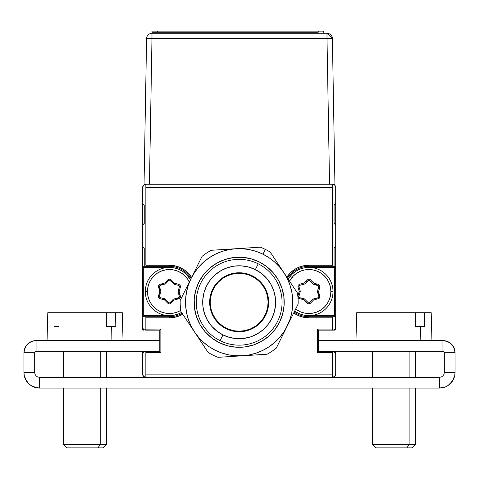 <?xml version="1.0" encoding="UTF-8"?>
<svg xmlns="http://www.w3.org/2000/svg" width="479" height="479" viewBox="0 0 479 479"><rect width="100%" height="100%" fill="white"/><g stroke="black" fill="none" stroke-linecap="round" stroke-linejoin="round"><path stroke-width="0.72" d="M145.85 184.271L143.574 185.211L142.634 187.487A3.215 3.215 0 0 1 145.85 184.271L145.85 187.487L332.48 187.487L332.48 184.271A3.215 3.215 0 0 1 335.695 187.487L335.695 329.067A1.072 1.072 0 0 1 334.623 330.139L335.031 330.061M335.611 352.257L334.623 351.592L318.535 351.592L317.463 352.664L332.48 352.664L332.48 351.592L318.535 351.592L318.535 330.139L332.48 330.139L332.48 329.067L317.463 329.067L318.535 330.139L334.623 330.139M333.707 377.087L332.48 377.332L332.48 374.117L145.85 374.117L145.85 377.332L332.48 377.332L334.755 376.392L335.695 374.117L335.695 352.664A1.072 1.072 0 0 0 334.623 351.592M142.634 187.487L142.634 317.805A1.072 1.072 0 0 1 143.706 316.733A1.072 1.072 0 0 0 142.634 317.805L142.634 329.067A1.072 1.072 0 0 0 143.706 330.139L142.946 329.827L159.794 330.139L160.866 329.067L145.85 329.067L145.85 330.139L159.794 330.139L159.794 351.592L145.85 351.592L145.85 352.664L160.866 352.664L159.794 351.592L143.706 351.592L142.712 352.257L142.634 374.117L143.574 376.392L145.85 377.332L439.5 377.332L439.5 388.062L445.452 386.876L442.53 387.762M169.446 317.805A26.279 26.279 0 0 0 182.709 314.212L179.505 315.805L174.572 317.302L169.446 317.805L169.446 316.733L169.446 317.805L145.85 317.805L169.446 317.805M169.446 316.733A25.207 25.207 0 0 0 182.116 313.32A25.207 25.207 0 0 1 169.446 316.733L143.706 316.733L143.706 267.396L169.446 267.396L174.152 267.857L178.685 269.234L182.852 271.461L186.511 274.461L190.486 279.706A24.136 24.136 0 0 0 145.317 291.525A24.136 24.136 0 0 0 181.523 312.422L178.685 313.823L174.152 315.194L169.446 315.661L143.706 315.661L169.446 315.661L169.446 316.733L145.85 316.733L145.85 329.067L160.866 329.067L160.866 352.664L145.85 352.664L145.85 374.117L332.48 374.117L332.48 352.664L317.463 352.664L317.463 329.067L332.48 329.067L332.48 316.733L334.623 316.733A1.072 1.072 0 0 1 335.695 317.805L335.695 187.487M169.446 266.324A25.207 25.207 0 0 1 191.055 278.55A25.207 25.207 0 0 0 169.446 266.324L143.706 266.324A1.072 1.072 0 0 1 142.634 265.252A1.072 1.072 0 0 0 143.706 266.324L169.446 266.324L169.446 265.252L174.572 265.755L179.505 267.252L184.044 269.677L188.025 272.946L191.618 277.419A26.279 26.279 0 0 0 169.446 265.252L145.85 265.252L145.85 187.487L332.48 187.487L332.48 265.252L308.883 265.252A26.279 26.279 0 0 0 286.879 277.155L290.298 272.946L294.28 269.677L298.824 267.252L303.752 265.755L308.883 265.252L308.883 266.324L334.623 266.324L308.883 266.324A25.207 25.207 0 0 0 287.532 278.131A25.207 25.207 0 0 1 308.883 266.324M332.48 377.332A3.215 3.215 0 0 0 335.695 374.117A3.215 3.215 0 0 1 332.48 377.332L439.5 377.332L441.345 376.967L442.913 375.919L443.955 374.356L442.913 375.919L443.955 374.356L444.326 372.506L444.326 352.724L455.05 352.724L454.128 348.083L454.816 350.359L453.008 345.988L454.128 348.083L451.499 344.156L453.008 345.988L449.661 342.647L447.566 341.527L442.931 340.605A12.119 12.119 0 0 1 455.05 352.724L444.326 352.724L444.326 372.506L455.05 372.506L455.05 352.724L455.05 372.506L444.326 372.506M145.85 377.332L39.5 377.332L37.655 376.967L36.087 375.919L35.045 374.356L34.674 372.506L34.674 352.724L34.674 372.506L23.95 372.506L24.249 375.542L25.136 378.458L28.506 383.505L30.86 385.439L33.548 386.876L39.5 388.062L39.5 377.332L145.85 377.332A3.215 3.215 0 0 1 142.634 374.117M142.634 352.664A1.072 1.072 0 0 1 143.706 351.592M143.706 316.733L145.85 316.733M295.471 311.595L299.644 313.823L304.171 315.194L308.883 315.661L334.623 315.661L334.623 267.396L308.883 267.396L304.171 267.857L299.644 269.234L295.471 271.461L291.819 274.461L288.184 279.119A24.136 24.136 0 0 1 333.013 291.525L330.869 291.525A21.986 21.986 0 0 1 295.639 309.081L300.465 311.841L304.59 313.092L308.883 313.517L313.17 313.092L317.296 311.841L321.098 309.811L324.427 307.075L327.163 303.746L329.193 299.944L330.444 295.818L330.869 291.525L333.013 291.525A24.136 24.136 0 0 1 294.669 311.033L295.465 311.589M308.883 316.733L308.883 315.661L334.623 315.661L334.623 316.733L308.883 316.733A25.207 25.207 0 0 1 294.184 312.009A25.207 25.207 0 0 0 308.883 316.733L308.883 317.805L332.48 317.805L308.883 317.805L308.883 316.733L332.48 316.733M335.384 329.827L335.695 317.805A1.072 1.072 0 0 0 334.623 316.733M293.705 312.979A26.279 26.279 0 0 0 308.883 317.805L303.752 317.302L298.824 315.805L293.705 312.979M335.45 186.259L334.755 185.211L332.48 184.271M142.634 329.067L142.946 329.827M307.267 301.716L306.063 302.039M301.249 299.159L300.962 297.986M300.866 285.035L301.189 283.837M306.087 281.101L307.249 281.442M310.494 281.335L311.697 281.017M316.511 283.897L316.799 285.071M319.307 294.322L318.433 295.154M316.9 298.022L316.577 299.219M302.423 299.447L302.135 298.273M318.966 293.16L318.098 293.998L318.966 293.16M315.338 283.61L315.625 284.783M305.255 281.975L306.41 282.311M302.063 284.712L302.387 283.508L302.063 284.712M305.183 301.159L306.386 300.842M315.374 299.543L315.697 298.345M312.577 281.897L311.374 282.215M159.357 289.891L160.231 289.059L159.357 289.891M160.13 294.022L159.256 293.142L160.13 294.022M173.075 301.081L171.913 300.74M176.266 298.345L175.943 299.543L176.266 298.345M171.943 282.215L173.141 281.897L171.943 282.215M162.626 284.712L162.95 283.508L162.626 284.712M178.661 293.998L179.535 293.16M166.979 282.311L165.818 281.975M172.242 301.956L171.081 301.614M159.812 295.226L158.938 294.346M159.022 288.735L159.896 287.897M161.429 285.035L161.752 283.837M166.65 281.101L167.812 281.442M171.063 281.335L172.26 281.017M179.876 294.322L179.002 295.154M177.464 298.022L177.14 299.219M181.523 312.422A24.136 24.136 0 0 1 145.317 291.525L147.46 291.525L147.879 295.818L149.131 299.944L151.166 303.746L153.897 307.075L157.232 309.811L161.034 311.841L165.159 313.092L169.446 313.517L173.739 313.092L177.859 311.841L180.739 310.398A21.986 21.986 0 0 1 147.46 291.525L145.317 291.525A24.136 24.136 0 0 1 190.486 279.706M179.356 296.375A1.072 1.072 0 0 1 179.397 296.675L180.475 296.675A2.144 2.144 0 0 0 180.385 296.076L179.356 296.375L178.104 292.1A1.072 1.072 0 0 1 178.098 291.525L179.134 291.801L180.421 286.963L179.386 286.687L178.098 291.525M173.769 284.035L170.225 280.502L173.769 284.035A1.072 1.072 0 0 0 174.272 284.316L178.601 285.37L178.853 284.328L174.53 283.275L170.979 279.742L169.44 279.119L167.913 279.778L164.836 282.999L160.004 284.304L158.693 285.328L158.507 286.981L159.758 291.256L158.471 296.094L158.705 297.74L160.04 298.728L164.369 299.782L164.62 298.74L160.291 297.687L160.04 298.728L164.369 299.782L167.913 303.315L168.674 302.554L165.123 299.022A1.072 1.072 0 0 0 164.62 298.74L160.291 297.687L164.62 298.74M160.794 291.531L159.513 296.369L160.794 291.531A1.072 1.072 0 0 0 160.788 290.957L159.537 286.682L160.788 290.957M165.117 284.035L160.285 285.34L165.117 284.035A1.072 1.072 0 0 0 165.614 283.742L168.692 280.52L169.452 280.191L170.225 280.502M173.775 299.022L178.607 297.71L173.775 299.022A1.072 1.072 0 0 0 173.278 299.315L170.201 302.536A1.072 1.072 0 0 1 168.674 302.554L165.123 299.022L164.369 299.782L167.913 303.315A2.144 2.144 0 0 0 170.979 303.273L170.201 302.536M169.027 302.788L168.674 302.554L167.913 303.315L169.452 303.937L170.284 303.758L174.057 300.058L178.889 298.746A2.144 2.144 0 0 0 180.475 296.675L179.397 296.675A1.072 1.072 0 0 1 178.607 297.71L178.889 298.746L179.523 298.459L180.475 296.675A2.144 2.144 0 0 0 180.385 296.076L179.134 291.801L180.421 286.963L180.194 285.316L178.853 284.328L174.53 283.275L174.272 284.316M160.291 297.687L159.627 297.19L159.513 296.369M159.537 286.682L159.633 285.855L160.285 285.34M178.601 285.37L179.272 285.861L179.386 286.687M179.266 297.202L178.607 297.71M147.46 291.525L147.879 287.238L149.131 283.113L151.166 279.311L153.897 275.982L157.232 273.246L161.034 271.216L165.159 269.964L169.446 269.539L173.739 269.964L177.859 271.216L181.661 273.246L184.996 275.982L187.726 279.311L189.307 282.089A21.986 21.986 0 0 0 147.46 291.525M318.792 296.375A1.072 1.072 0 0 1 318.834 296.675L319.906 296.675A2.144 2.144 0 0 0 319.822 296.076L318.792 296.375L317.541 292.1L318.792 296.375A1.072 1.072 0 0 1 318.044 297.71L318.319 298.746A2.144 2.144 0 0 0 319.906 296.675L318.834 296.675A1.072 1.072 0 0 1 318.044 297.71L313.212 299.022A1.072 1.072 0 0 0 312.715 299.315L309.638 302.536A1.072 1.072 0 0 1 308.105 302.554L307.35 303.315A2.144 2.144 0 0 0 310.41 303.273L309.638 302.536L310.41 303.273L313.488 300.058L312.715 299.315L309.638 302.536M294.669 311.033A24.136 24.136 0 0 0 333.013 291.525A24.136 24.136 0 0 0 288.184 279.119M289.514 281.119A21.986 21.986 0 0 1 330.869 291.525L330.444 287.238L329.193 283.113L327.163 279.311L324.427 275.982L321.098 273.246L317.296 271.216L313.17 269.964L308.883 269.539L304.59 269.964L300.465 271.216L296.663 273.246L293.334 275.982L289.514 281.119M318.038 285.37L313.709 284.316L318.703 285.861L317.535 291.525L318.571 291.801L319.852 286.963L319.625 285.316L318.29 284.328L313.961 283.275L310.416 279.742L309.709 279.275L308.045 279.293L304.273 282.999L299.441 284.304L298.13 285.328L297.944 286.981L299.189 291.256L297.908 296.094L298.944 296.369L300.231 291.531L299.189 291.256L297.908 296.094A2.144 2.144 0 0 0 297.86 296.339M297.95 297.333A2.144 2.144 0 0 0 299.471 298.728L299.728 297.687A1.072 1.072 0 0 1 298.944 296.369L297.86 296.333M304.56 299.022L308.105 302.554L304.56 299.022A1.072 1.072 0 0 0 304.057 298.74L299.728 297.687M304.554 284.035A1.072 1.072 0 0 0 305.045 283.742A1.072 1.072 0 0 1 304.554 284.035L299.722 285.34L299.064 285.855L298.968 286.682L297.944 286.981L299.189 291.256L300.219 290.957L298.968 286.682M308.123 280.52L305.045 283.742L308.889 280.191L313.206 284.035A1.072 1.072 0 0 0 313.709 284.316M308.458 302.788L308.105 302.554M299.058 297.19L298.92 296.794M300.231 291.531A1.072 1.072 0 0 0 300.219 290.957M297.854 296.938L298.704 298.369L303.8 299.782L307.35 303.315L308.889 303.937L310.41 303.273L313.488 300.058L318.954 298.459L319.906 296.675A2.144 2.144 0 0 0 319.822 296.076L318.571 291.801L319.852 286.963L318.816 286.687L317.535 291.525A1.072 1.072 0 0 0 317.541 292.1M318.697 297.202L318.044 297.71M442.931 351.329A1.395 1.395 0 0 1 444.326 352.724L443.913 351.736L442.931 351.329L318.535 351.329L442.931 351.329L442.931 340.605L318.535 340.605L442.931 340.605L442.931 351.329M39.5 377.332L39.5 388.062A15.55 15.55 0 0 1 23.95 372.506L23.95 352.724A12.119 12.119 0 0 1 36.069 340.605L36.069 351.329L35.087 351.736L34.674 352.724L23.95 352.724L34.674 352.724A1.395 1.395 0 0 1 36.069 351.329L36.069 340.605L33.704 340.838L29.339 342.647L25.992 345.988L24.872 348.083L23.95 352.724L23.95 372.506L34.674 372.506M159.794 340.605L36.069 340.605L159.794 340.605M36.069 351.329L159.794 351.329L36.069 351.329M27.501 344.156L29.339 342.647L33.704 340.838L29.339 342.647L27.501 344.156L25.992 345.988L24.184 350.359M36.087 375.919L37.655 376.967L36.087 375.919L35.045 374.356M36.47 387.762L30.86 385.439L28.506 383.505L26.573 381.146L24.249 375.542M445.452 386.876L448.14 385.439L450.494 383.505L448.14 385.439L445.452 386.876L448.14 385.439L452.427 381.146L454.751 375.542L455.05 372.506A15.55 15.55 0 0 1 439.5 388.062L439.5 377.332M39.5 388.062L439.5 388.062L39.5 388.062M451.499 344.156L449.661 342.647L445.296 340.838M442.913 375.919L441.345 376.967M450.494 383.505L453.864 378.458M28.506 383.505L25.136 378.458M123.037 340.605L122.307 312.715L115.553 312.715L115.81 326.66L111.655 326.66L111.912 340.605L111.655 326.66L106.709 326.66L106.452 312.715L47.93 312.715M122.169 312.715L47.792 312.715L47.062 340.605M51.295 312.715L54.546 312.715M111.655 326.66L106.709 326.66L115.81 326.66L115.553 312.715L106.452 312.715M58.444 326.66L54.289 326.66M100.219 444.644L63.599 444.644L100.219 444.644L100.219 388.062L100.219 444.644L106.5 444.644L100.219 444.644L97.944 447.859L100.219 444.644M63.599 388.062L63.599 444.644L66.815 447.859L103.284 447.859L72.155 447.859M100.219 377.332L100.219 351.329L100.219 377.332M66.815 447.859L69.886 447.859M431.938 340.605L431.208 312.715L424.454 312.715L424.711 326.66L420.556 326.66L420.813 340.605L420.556 326.66L415.61 326.66L415.353 312.715L356.831 312.715M431.07 312.715L356.693 312.715L355.963 340.605M360.196 312.715L363.447 312.715M420.556 326.66L424.711 326.66M415.61 326.66L415.353 312.715M409.12 444.644L372.5 444.644L409.12 444.644L409.12 388.062L409.12 444.644L415.401 444.644L409.12 444.644L406.845 447.859L409.12 444.644M372.5 388.062L372.5 444.644L375.716 447.859L412.185 447.859L381.056 447.859M409.12 377.332L409.12 351.329L409.12 377.332M375.716 447.859L378.787 447.859M212.736 289.154L215.801 284.251L219.765 280.035L224.471 276.676L229.74 274.305L235.375 273L241.153 272.826L246.859 273.778L252.265 275.826L257.169 278.892L261.378 282.849L264.737 287.562L267.114 292.831L268.414 298.465L268.593 304.243L267.641 309.949L265.588 315.356L262.528 320.259L258.564 324.469L253.858 327.828L248.583 330.205L242.955 331.504L237.171 331.684L231.471 330.726L226.064 328.678L221.16 325.618L216.945 321.654L213.586 316.948L211.215 311.673L209.91 306.039L209.736 300.261L210.688 294.561L212.736 289.154A29.494 29.494 0 0 0 226.052 328.672A29.494 29.494 0 0 1 212.736 289.154A29.494 29.494 0 0 1 252.265 275.826A29.494 29.494 0 0 0 212.742 289.142M258.223 263.815L255.361 269.581A36.47 36.47 0 0 1 271.838 318.451A36.47 36.47 0 0 1 222.969 334.923L220.106 340.689A42.9 42.9 0 0 0 277.604 321.313A42.9 42.9 0 0 0 258.223 263.815A42.9 42.9 0 0 1 277.604 321.313A42.9 42.9 0 0 1 220.106 340.689A42.9 42.9 0 0 1 200.725 283.197A42.9 42.9 0 0 1 258.223 263.815A42.9 42.9 0 0 0 200.725 283.197A42.9 42.9 0 0 0 220.106 340.689L222.969 334.923A36.47 36.47 0 0 1 206.491 286.053A36.47 36.47 0 0 1 255.361 269.581L258.223 263.815M219.154 342.611A45.05 45.05 0 0 1 198.803 282.245A45.05 45.05 0 0 1 259.175 261.893L266.665 266.575L273.096 272.623L278.227 279.814L281.85 287.861L283.837 296.465L284.107 305.297L282.652 314.002L279.526 322.265L274.844 329.75L268.797 336.186L261.606 341.311L253.553 344.94L244.949 346.928L236.123 347.197L227.411 345.742L219.154 342.611L211.664 337.935L205.234 331.881L200.102 324.696L196.474 316.643L194.492 308.039L194.217 299.213L195.677 290.502L198.803 282.245L203.485 274.754L209.533 268.324L216.724 263.193L224.777 259.564L233.381 257.576L242.206 257.307L250.918 258.768L259.175 261.893A45.05 45.05 0 0 1 279.526 322.265A45.05 45.05 0 0 1 219.154 342.611M281.748 337.096L276.293 348.095A58.989 58.989 0 0 1 267.084 354.221A58.989 58.989 0 0 0 276.293 348.095L287.214 326.073A53.63 53.63 0 0 1 242.56 355.777L218.029 357.328A58.989 58.989 0 0 1 208.12 352.418A58.989 58.989 0 0 0 218.029 357.328L242.56 355.777A53.63 53.63 0 0 1 194.51 331.953L180.9 311.488A58.989 58.989 0 0 1 180.2 300.453A58.989 58.989 0 0 0 180.9 311.488L194.51 331.953A53.63 53.63 0 0 1 191.115 278.431L194.636 272.365L198.917 266.809L203.892 261.857L209.467 257.6L215.544 254.104L222.034 251.433L228.812 249.631L235.77 248.733L260.295 247.176A58.989 58.989 0 0 1 265.366 249.403A58.989 58.989 0 0 0 260.295 247.176L235.77 248.733A53.63 53.63 0 0 1 262.983 254.205L265.366 249.403L262.983 254.205A53.63 53.63 0 0 1 287.214 326.073L298.13 304.057A58.989 58.989 0 0 0 297.429 293.016L270.21 252.092A58.989 58.989 0 0 0 265.366 249.403A58.989 58.989 0 0 1 270.21 252.092L283.819 272.551L279.556 266.977L274.611 262.007L269.054 257.726L262.983 254.205L256.51 251.505L249.739 249.679L242.787 248.745L235.77 248.733L211.245 250.289A58.989 58.989 0 0 0 202.03 256.415L191.115 278.431A53.63 53.63 0 0 1 235.77 248.733L211.245 250.289A58.989 58.989 0 0 0 202.03 256.415L193.839 272.934M283.7 332.127L287.214 326.073L298.13 304.057A58.989 58.989 0 0 0 297.429 293.016L283.819 272.551L287.31 278.634L289.981 285.125L291.783 291.903L292.687 298.86L291.783 291.903M186.547 312.625L188.343 319.385L191.013 325.87L194.51 331.953L198.767 337.527L203.719 342.497L209.275 346.778L215.34 350.299L221.819 352.999L228.591 354.831L235.542 355.759L242.56 355.777L249.517 354.873L256.295 353.071L262.779 350.4L268.863 346.91L274.437 342.647L279.407 337.701L283.694 332.145M186.547 312.601L185.642 305.65L186.547 312.601M186.582 291.705L185.66 298.633L185.642 305.65M191.115 278.431L185.648 289.454L191.115 278.431L188.427 284.891M291.747 312.799L292.669 305.871L292.687 298.86M284.478 331.588L289.903 319.619L291.741 312.829M185.648 289.454L180.2 300.453L185.648 289.454M194.51 331.953L208.12 352.418L194.51 331.953M242.56 355.777L267.084 354.221L242.56 355.777M188.421 284.909L186.588 291.681M255.361 269.581L248.679 267.048L241.626 265.869L234.482 266.09L227.513 267.695L220.999 270.635L215.179 274.784L210.281 279.993L206.491 286.053L203.958 292.741L202.779 299.788L203 306.937L204.605 313.901L207.545 320.421L211.694 326.241L216.903 331.139L222.969 334.923L229.651 337.456L236.704 338.635L243.847 338.419L250.81 336.809L257.331 333.875L263.151 329.72L268.048 324.517L271.838 318.451L274.371 311.769L275.551 304.716L275.329 297.573L273.719 290.603L270.785 284.089L266.635 278.269L261.426 273.371L255.361 269.581M252.265 275.826A29.494 29.494 0 0 1 265.588 315.356A29.494 29.494 0 0 1 226.064 328.678A29.494 29.494 0 0 0 265.588 315.368M265.594 315.344A29.494 29.494 0 0 0 252.277 275.832M255.66 326.055A28.962 28.962 0 0 1 215.364 318.751A28.962 28.962 0 0 1 222.669 278.449A28.962 28.962 0 0 0 215.364 318.751A28.962 28.962 0 0 0 255.66 326.055A28.962 28.962 0 0 0 262.965 285.759A28.962 28.962 0 0 0 222.669 278.449A28.962 28.962 0 0 1 262.965 285.759A28.962 28.962 0 0 1 255.66 326.055L250.697 328.816L245.296 330.558L239.656 331.211L233.997 330.75L228.537 329.193L223.489 326.6L219.035 323.074L215.364 318.751L212.604 313.787L210.862 308.386L210.209 302.746L210.67 297.088L212.227 291.627L214.814 286.574L218.34 282.125L222.669 278.449L227.627 275.688L233.034 273.952L238.674 273.299L244.332 273.76L249.793 275.311L254.84 277.904L259.289 281.43L262.965 285.759L265.725 290.717L267.468 296.124L268.12 301.764L267.659 307.422L266.102 312.877L263.51 317.93L259.989 322.379L255.66 326.055M146.586 38.583L144.041 184.271L149.436 184.271L151.981 38.583L146.586 38.583A5.395 5.395 0 0 1 151.981 33.285A5.395 5.395 0 0 0 146.586 38.583L151.981 38.583L151.981 33.285L151.981 38.583L327.001 38.583L327.001 33.285L151.981 33.285L327.001 33.285L327.001 38.583L151.981 38.583L149.436 184.271L144.041 184.271L146.586 38.583M329.54 184.271L327.001 38.583L329.54 184.271L334.935 184.271L332.39 38.583L327.001 38.583L332.39 38.583L327.001 33.285A5.395 5.395 0 0 1 332.39 38.583L334.935 184.271L149.436 184.271L334.935 184.271M149.436 184.271L144.041 184.271M323.588 32.213L323.588 31.141L151.981 31.141L151.981 32.213L157.34 32.213L157.34 31.141L318.23 31.141L318.23 32.213L157.34 32.213M142.634 267.929L144.239 266.324L144.239 248.086L142.634 246.481M142.634 225.028L144.239 223.418L144.239 205.186L142.634 203.575M335.695 203.575L334.085 205.186L334.085 223.418L335.695 225.028M335.695 246.481L334.085 248.086L334.085 266.324L335.695 267.929M335.695 289.382L334.623 290.454M334.623 309.763L335.695 310.835M335.695 326.923A3.215 3.215 0 0 1 332.48 330.139M332.48 351.592A3.215 3.215 0 0 1 335.695 354.807M142.634 354.807A3.215 3.215 0 0 1 145.85 351.592M145.85 330.139A3.215 3.215 0 0 1 142.634 326.923M142.634 310.835L143.706 309.763M143.706 290.454L142.634 289.382M63.599 351.329L63.599 377.332M106.5 351.329L106.5 377.332M106.5 388.062L106.5 444.644L103.284 447.859M372.5 351.329L372.5 377.332M415.401 351.329L415.401 377.332M415.401 388.062L415.401 444.644L412.185 447.859"/></g></svg>
